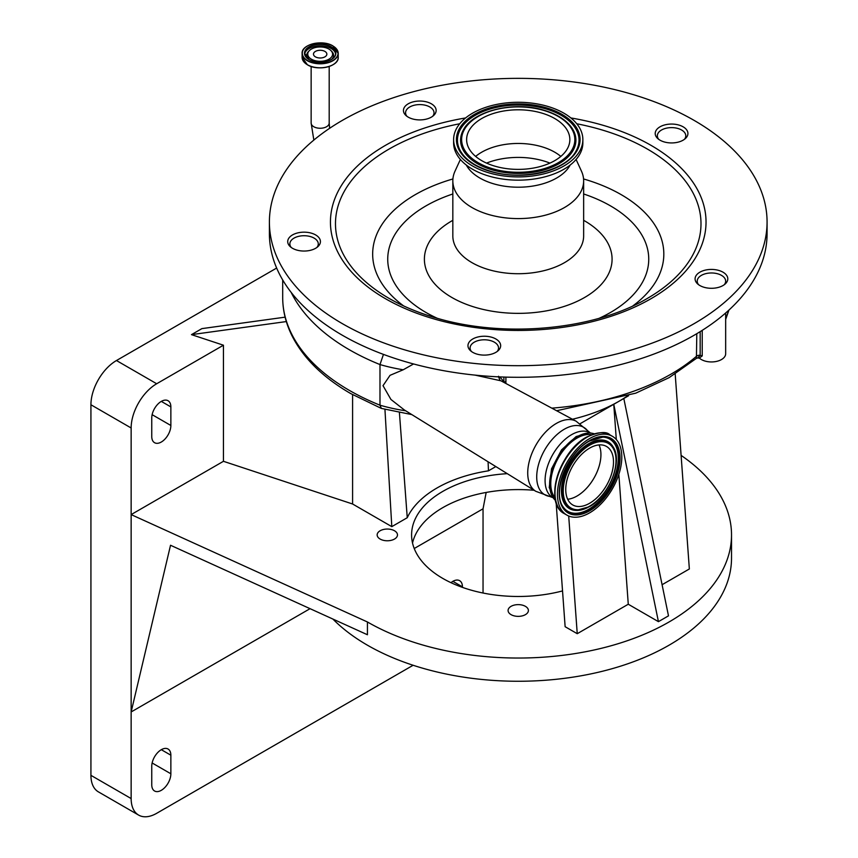 <?xml version="1.0" encoding="UTF-8"?>
<svg xmlns="http://www.w3.org/2000/svg" width="858" height="858" viewBox="0 0 858 858"><rect width="100%" height="100%" fill="white"/><g stroke="black" fill="none" stroke-linecap="round" stroke-linejoin="round"><path stroke-width="1.29" d="M315.444 51.405A6.682 3.861 180 0 1 322.726 50.568A6.682 3.861 180 0 1 326.855 54.14A6.682 3.861 180 0 1 324.892 56.864A6.682 3.861 180 0 1 317.61 57.7A6.682 3.861 180 0 1 313.481 54.14A6.682 3.861 180 0 1 315.444 51.405M328.946 49.067A12.409 7.164 180 0 1 330.952 50.59A12.409 7.164 180 0 1 327.692 59.835A12.409 7.164 180 0 1 311.39 59.202A12.409 7.164 180 0 1 309.384 50.59A12.409 7.164 180 0 1 328.946 49.067M383.451 354.397L379.987 364.564L379.987 405.191A127.971 73.885 0 0 0 405.695 410.8M413.567 363.964L403.206 369.777A127.971 73.885 180 0 1 379.987 364.564A227.499 131.349 180 0 1 349.324 349.732A227.499 131.349 180 0 1 291.184 292.417M552.831 497.629L535.746 491.28L404.322 409.952L390.926 399.453L383.022 385.671L390.047 375.321L403.206 369.777M497.168 351.512A14.221 8.205 0 0 0 498.541 347.994A14.221 8.205 0 0 0 494.369 342.192A14.221 8.205 0 0 0 478.871 340.411A14.221 8.205 0 0 0 470.098 347.994A14.221 8.205 0 0 0 471.471 351.512M498.509 377.134C499.302 376.319 501.083 377.949 503.882 382.003L505.898 381.638L505.92 383.494M702.219 330.362L702.219 355.92L699.356 358.065A14.221 8.205 0 0 0 701.394 359.545A14.221 8.205 0 0 0 716.88 361.325A14.221 8.205 0 0 0 725.664 353.743L725.664 312.988M724.291 284.695A14.221 8.205 0 0 0 725.664 281.177A14.221 8.205 0 0 0 721.503 275.375A14.221 8.205 0 0 0 706.005 273.595A14.221 8.205 0 0 0 697.222 281.177A14.221 8.205 0 0 0 698.594 284.695M684.416 139.339A14.221 8.205 0 0 0 685.789 135.821A14.221 8.205 0 0 0 681.617 130.019A14.221 8.205 0 0 0 666.13 128.239A14.221 8.205 0 0 0 657.346 135.821A14.221 8.205 0 0 0 658.719 139.339M432.647 116.323A14.221 8.205 0 0 0 434.019 112.795A14.221 8.205 0 0 0 429.847 106.993A14.221 8.205 0 0 0 414.35 105.212A14.221 8.205 0 0 0 405.577 112.795A14.221 8.205 0 0 0 406.949 116.323M316.913 247.447A14.221 8.205 0 0 0 318.286 243.929A14.221 8.205 0 0 0 314.125 238.127A14.221 8.205 0 0 0 298.627 236.347A14.221 8.205 0 0 0 289.854 243.929A14.221 8.205 0 0 0 291.227 247.447M535.746 491.28A40.444 23.348 -60 0 1 529.997 458.762A40.444 23.348 -60 0 1 556.316 423.444A40.444 23.348 -60 0 1 576.179 421.246L500.933 380.813L475.021 375.107M700.171 331.638L700.171 355.394L697.64 357.936L699.485 358.183M411.819 414.596L381.37 408.408L379.987 405.191A227.499 131.349 0 0 1 349.324 390.369A227.499 131.349 0 0 1 282.69 297.49L282.69 279.944M697.64 357.936L696.417 358.354L696.803 333.687M555.544 500.504A38.792 22.394 -60 0 1 552.37 468.886A38.792 22.394 -60 0 1 577.059 436.765A38.792 22.394 -60 0 1 594.068 433.773M572.447 419.24A142.192 82.089 0 0 0 618.779 401.394A142.192 82.089 0 0 0 626.876 396.31M555.029 497.726A37.184 21.471 -60 0 1 553.946 467.32A37.184 21.471 -60 0 1 577.059 438.084A37.184 21.471 -60 0 1 591.409 434.716M628.592 395.731L580.137 423.702M276.651 268.05L116.463 360.532A36.111 20.849 120 0 0 90.927 404.761L90.927 775.342A36.111 20.849 120 0 0 98.413 791.88L138.631 815.1A36.111 20.849 120 0 0 156.682 813.309L413.106 665.272M384.942 409.405L391.806 526.64L352.595 504L223.445 461.304L223.445 345.206L156.682 383.751A36.111 20.849 120 0 0 131.145 427.981L131.145 514.596L367.428 621.975A213.288 123.134 0 0 0 599.86 648.669A213.288 123.134 0 0 0 731.52 534.909A213.288 123.134 0 0 0 681.102 455.394M223.445 345.206L191.473 334.641L286.325 321.568M285.103 317.16L201.887 328.625L191.473 334.641M589.628 438.545A45.495 26.266 120 0 0 559.899 478.635A45.495 26.266 120 0 0 566.87 515.1A45.495 26.266 120 0 0 589.628 512.848A45.495 26.266 120 0 0 619.347 472.747A45.495 26.266 120 0 0 612.376 436.293A45.495 26.266 120 0 0 589.628 438.545M568.704 516.001L577.241 633.697L565.132 626.705L556.123 502.638M616.312 439.543L613.76 404.3L658.429 621.653L628.27 604.236L618.843 474.377M628.27 604.236L577.241 633.697M623.809 398.487L668.489 615.851L658.429 621.653M675.192 374.002L689.349 568.972L662.086 584.716M352.595 394.648L352.595 504M391.806 526.64L407.25 517.717A114.908 66.345 180 0 1 488.47 470.827L488.084 461.786M399.42 412.687L407.25 517.717M488.47 470.827L495.827 466.58M170.86 406.906A13.503 7.797 120 0 0 168.061 400.729A13.503 7.797 120 0 0 157.657 404.343A13.503 7.797 120 0 0 151.759 417.943L151.759 436.518A13.503 7.797 120 0 0 154.558 442.696A13.503 7.797 120 0 0 164.961 439.082A13.503 7.797 120 0 0 170.86 425.482L170.86 406.906L161.315 401.394M223.445 461.304L131.145 514.596L131.145 798.562A36.111 20.849 120 0 0 138.631 815.1M394.498 530.759A10.157 5.867 0 0 0 383.429 529.493A10.157 5.867 0 0 0 377.155 534.909A10.157 5.867 0 0 0 380.137 539.06A10.157 5.867 0 0 0 391.205 540.326A10.157 5.867 0 0 0 397.479 534.909A10.157 5.867 0 0 0 394.498 530.759M507.282 473.67A106.639 61.572 0 0 0 411.593 534.909A106.639 61.572 0 0 0 442.835 578.442A106.639 61.572 0 0 0 562.537 590.915M525.418 606.349A10.157 5.867 0 0 0 514.35 605.072A10.157 5.867 0 0 0 508.086 610.499A10.157 5.867 0 0 0 511.057 614.639A10.157 5.867 0 0 0 522.125 615.915A10.157 5.867 0 0 0 528.399 610.499A10.157 5.867 0 0 0 525.418 606.349M412.526 543.039A106.639 61.572 180 0 1 534.137 490.283M310.049 608.676L131.145 711.958L170.528 545.259L367.428 634.748L367.428 621.975M332.893 619.058A213.288 123.134 0 0 0 367.428 645.195A213.288 123.134 0 0 0 599.86 671.889A213.288 123.134 0 0 0 731.52 558.129L731.52 534.909M483.043 593.028L483.043 508.794L414.232 548.519M170.86 773.777L170.86 755.201A13.503 7.797 120 0 0 168.061 749.023A13.503 7.797 120 0 0 157.657 752.638A13.503 7.797 120 0 0 151.759 766.237L151.759 784.813A13.503 7.797 120 0 0 154.558 790.99A13.503 7.797 120 0 0 164.961 787.376A13.503 7.797 120 0 0 170.86 773.777L152.134 762.966M462.441 587.376L462.441 586.861A13.503 7.797 120 0 0 459.641 580.684A13.503 7.797 120 0 0 450.965 582.679M486.175 492.438L483.043 508.794M589.628 448.123A33.773 19.498 120 0 0 567.567 477.885A33.773 19.498 120 0 0 572.736 504.944A33.773 19.498 120 0 0 589.628 503.271A33.773 19.498 120 0 0 611.69 473.509A33.773 19.498 120 0 0 606.509 446.45A33.773 19.498 120 0 0 589.628 448.123M567.664 499.217A33.773 19.498 120 0 0 577.059 496.01A33.773 19.498 120 0 0 599.013 444.927M491.741 337.258A16.356 9.438 0 0 0 467.964 345.677A16.356 9.438 0 0 0 476.898 354.086A16.356 9.438 0 0 0 500.664 345.677A16.356 9.438 0 0 0 491.741 337.258M718.865 270.452A16.356 9.438 0 0 0 695.087 278.861A16.356 9.438 0 0 0 704.021 287.269A16.356 9.438 0 0 0 727.798 278.861A16.356 9.438 0 0 0 718.865 270.452M678.989 125.086A16.356 9.438 0 0 0 655.212 133.505A16.356 9.438 0 0 0 664.146 141.913A16.356 9.438 0 0 0 687.923 133.505A16.356 9.438 0 0 0 678.989 125.086M767.073 222.029L767.073 233.633A248.831 143.661 180 0 1 405.276 361.636A248.831 143.661 180 0 1 269.401 233.633L269.401 222.029A248.831 143.661 180 0 1 631.209 94.015A248.831 143.661 180 0 1 767.073 222.029A248.831 143.661 180 0 1 405.276 350.032A248.831 143.661 180 0 1 269.401 222.029M427.22 102.07A16.356 9.438 0 0 0 403.442 110.478A16.356 9.438 0 0 0 412.376 118.887A16.356 9.438 0 0 0 436.143 110.478A16.356 9.438 0 0 0 427.22 102.07M311.497 233.194A16.356 9.438 0 0 0 287.72 241.613A16.356 9.438 0 0 0 296.643 250.021A16.356 9.438 0 0 0 320.42 241.613A16.356 9.438 0 0 0 311.497 233.194M576.093 159.47L581.456 171.15A65.412 37.763 180 0 1 583.644 180.834A65.412 37.763 180 0 1 488.545 214.479A65.412 37.763 180 0 1 452.831 180.834A65.412 37.763 180 0 1 455.019 171.15L460.381 159.47M570.162 165.058A54.322 31.36 180 0 1 493.575 183.794A54.322 31.36 180 0 1 466.323 165.058M582.861 139.597L582.861 142.846A64.629 37.312 180 0 1 488.899 176.094A64.629 37.312 180 0 1 453.614 142.846L453.614 139.597A64.629 37.312 180 0 1 547.576 106.349A64.629 37.312 180 0 1 582.861 139.597A64.629 37.312 180 0 1 488.899 172.844A64.629 37.312 180 0 1 453.614 139.597M541.666 113.042A51.619 29.805 180 0 1 569.851 139.597A51.619 29.805 180 0 1 494.809 166.141A51.619 29.805 180 0 1 466.623 139.597A51.619 29.805 180 0 1 541.666 113.042M475.643 156.424A51.619 29.805 180 0 1 541.666 146.707A51.619 29.805 180 0 1 560.832 156.424M330.952 50.59L331.832 51.491A13.428 7.754 180 0 1 331.735 59.266M304.719 54.075A15.498 8.945 180 0 1 314.811 46.396A15.498 8.945 180 0 1 331.124 48.466A15.498 8.945 180 0 1 335.617 54.075M308.601 59.266A13.428 7.754 180 0 1 308.505 51.491L309.384 50.59M309.073 59.62A15.68 9.052 180 0 1 309.073 46.815A15.68 9.052 180 0 1 331.263 46.815A15.68 9.052 180 0 1 331.263 59.62A15.68 9.052 180 0 1 309.073 59.62A15.498 8.945 180 0 1 304.665 53.368A15.498 8.945 180 0 1 314.232 45.099A15.498 8.945 180 0 1 331.124 47.04A15.498 8.945 180 0 1 335.671 53.368A15.498 8.945 180 0 1 331.188 59.663M332.807 45.924A17.879 10.317 180 0 1 332.807 60.51A17.879 10.317 180 0 1 307.529 60.51A17.879 10.317 180 0 1 307.529 45.924A17.879 10.317 180 0 1 332.807 45.924M332.936 46A18.061 10.425 180 0 1 338.224 53.368A18.061 10.425 180 0 1 327.08 62.999A18.061 10.425 180 0 1 307.4 60.746A18.061 10.425 180 0 1 302.113 53.368A18.061 10.425 180 0 1 307.464 45.957M338.224 57.357A18.061 10.425 180 0 1 327.08 66.988A18.061 10.425 180 0 1 307.4 64.725A18.061 10.425 180 0 1 302.113 57.357L307.443 64.811C317.792 71.45 339.039 66.377 338.224 57.357L338.224 53.368L332.904 45.914C322.544 39.275 301.297 44.348 302.113 53.368L302.113 57.357M335.8 62.57A17.932 10.36 180 0 1 307.486 64.811M313.846 140.09L311.143 123.048A9.03 5.212 0 0 0 316.709 127.863A9.03 5.212 0 0 0 326.555 126.737A9.03 5.212 0 0 0 329.193 123.048L329.193 66.452M549.399 496.374A38.921 22.469 -60 0 1 537.827 467.363A38.921 22.469 -60 0 1 564.242 429.257A38.921 22.469 -60 0 1 587.419 430.523L576.179 421.246M503.882 382.003L503.882 377.059M551.823 408.151A207.593 119.852 0 0 0 696.803 356.016A2.842 1.641 0 0 1 700.171 355.394A17.063 9.856 180 0 1 702.219 355.92M505.898 377.123L505.898 381.638M552.766 497.597A37.398 21.589 -60 0 1 547.114 467.61A37.398 21.589 -60 0 1 571.525 434.716A37.398 21.589 -60 0 1 590.165 432.829M725.664 318.447A207.593 119.852 0 0 0 728.678 310.296M156.682 383.751L116.463 360.532M307.411 64.768A17.932 10.36 180 0 1 304.536 62.57M586.422 437.301A44.755 25.837 120 0 0 556.027 501.565M587.172 437.13A45.495 26.266 120 0 0 557.453 477.23A45.495 26.266 120 0 0 564.425 513.685C543.361 503.56 559.234 451.329 586.604 437.076C598.745 431.906 606.52 431.177 609.931 434.877A45.495 26.266 120 0 0 587.172 437.13M131.145 427.981L90.927 404.761M170.86 755.201L161.315 749.688M131.145 798.562L90.927 775.342M170.86 425.482L152.134 414.671M462.441 586.861L452.885 581.349M589.628 440.572A43.018 24.839 120 0 0 559.212 493.253A43.018 24.839 120 0 0 589.628 510.821A43.018 24.839 120 0 0 620.044 458.129A43.018 24.839 120 0 0 589.628 440.572M602.852 437.108L589.392 441.098C567.91 452.263 552.187 491.72 562.816 506.445A41.967 24.228 120 0 0 589.135 509.684A41.967 24.228 120 0 0 617.964 466.924A41.967 24.228 120 0 0 602.852 437.108A41.967 24.228 120 0 0 589.553 440.905M562.698 506.252A41.742 24.099 120 0 0 588.749 509.266A41.742 24.099 120 0 0 617.385 466.913A41.742 24.099 120 0 0 602.627 437.097M588.749 506.703A38.599 22.287 120 0 0 590.122 505.877M613.073 446.846A38.599 22.287 120 0 0 612.955 446.653A38.599 22.287 120 0 0 588.749 443.672A38.599 22.287 120 0 0 562.237 483A38.599 22.287 120 0 0 576.136 510.424A38.599 22.287 120 0 0 576.361 510.424M576.136 510.424L589.392 506.692C608.901 496.31 623.123 461.389 613.191 447.039A38.363 22.147 120 0 0 589.135 444.09A38.363 22.147 120 0 0 562.784 483.172A38.363 22.147 120 0 0 576.597 510.435A38.363 22.147 120 0 0 589.135 506.735M589.628 445.227A37.323 21.547 120 0 0 563.234 490.926A37.323 21.547 120 0 0 589.628 506.166A37.323 21.547 120 0 0 616.012 460.456A37.323 21.547 120 0 0 589.628 445.227M570.881 117.954A187.795 108.419 180 0 1 603.496 125.418A187.795 108.419 180 0 1 685.563 271.246A187.795 108.419 180 0 1 432.979 318.629A187.795 108.419 180 0 1 331.263 211.894A187.795 108.419 180 0 1 465.594 117.954M576.758 123.756A182.765 105.523 180 0 1 601.211 129.708A182.765 105.523 180 0 1 647.479 298.337C594.197 330.126 503.271 338.524 434.985 317.61C417.835 312.548 402.499 306.124 389.006 298.337A182.765 105.523 180 0 1 459.716 123.756M434.684 317.567A182.765 105.523 180 0 1 389.006 298.337M403.614 305.898A145.592 84.063 180 0 1 452.917 178.957M583.569 178.957A145.592 84.063 180 0 1 584.341 179.183A145.592 84.063 180 0 1 632.872 305.898M437.269 318.275A130.513 75.354 180 0 1 452.831 193.972M583.644 193.972A130.513 75.354 180 0 1 599.206 318.275M583.644 220.324A93.844 54.183 180 0 1 594.551 290.712A93.844 54.183 180 0 1 475.632 307.454A93.844 54.183 180 0 1 452.831 220.324M583.644 180.834L583.644 235.961A65.412 37.763 180 0 1 488.545 269.605A65.412 37.763 180 0 1 452.831 235.961L452.831 180.834M546.31 107.786A61.83 35.693 180 0 1 573.326 155.802A61.83 35.693 180 0 1 490.165 171.396A61.83 35.693 180 0 1 463.148 123.391A61.83 35.693 180 0 1 546.31 107.786M545.838 108.88A60.789 35.092 180 0 1 576.072 150.965A60.789 35.092 180 0 1 576.061 150.965C566.344 170.656 522.19 181.381 490.486 171.235C475.697 166.699 465.669 159.942 460.414 150.965L460.414 150.965A60.789 35.092 180 0 1 478.785 113.449A60.789 35.092 180 0 1 545.838 108.88M544.412 110.489A57.658 33.29 180 0 1 573.08 129.88A57.658 33.29 180 0 1 573.101 129.901A57.658 33.29 180 0 1 555.662 165.476A57.658 33.29 180 0 1 492.063 169.809A57.658 33.29 180 0 1 463.384 129.901A57.658 33.29 180 0 1 463.395 129.88C473.187 110.596 514.382 100.879 544.262 110.307C558.247 114.543 567.846 121.064 573.08 129.88M490.261 171.31A60.789 35.092 180 0 1 460.414 150.965M543.94 110.468A56.617 32.69 180 0 1 568.682 154.429A56.617 32.69 180 0 1 492.535 168.715A56.617 32.69 180 0 1 467.792 124.753A56.617 32.69 180 0 1 543.94 110.468M486.518 163.106A55.909 32.282 180 0 1 543.618 160.929A55.909 32.282 180 0 1 549.957 163.106M335.671 53.368C336.486 60.854 318.071 65.38 309.17 59.61L304.665 53.368M329.193 123.048L329.622 128.325M381.252 408.365L350.793 393.618C323.241 377.67 303.711 358.537 292.224 336.218C285.907 323.67 282.722 310.757 282.69 297.49M498.541 347.994L498.541 350.332M725.664 281.177L725.664 283.526M697.222 281.177L697.222 283.526M685.789 135.821L685.789 138.159M434.019 112.795L434.019 115.144M318.286 243.929L318.286 246.267M470.098 347.994L470.098 350.332M657.346 135.821L657.346 138.159M590.229 432.861L587.419 430.523M500.933 380.813C500.16 380.855 499.367 379.343 498.541 376.254M405.577 112.795L405.577 115.144M289.854 243.929L289.854 246.267M555.576 500.643L549.227 487.591L551.533 468.822L561.529 449.903L576.147 436.561L589.628 432.786L594.208 433.73M728.957 310.049L725.664 319.401M696.417 358.354L669.068 377.67L635.703 393.189L556.617 410.735M311.143 123.048L311.143 66.452M564.425 513.685L566.87 515.1M609.931 434.877L612.376 436.293"/></g></svg>
